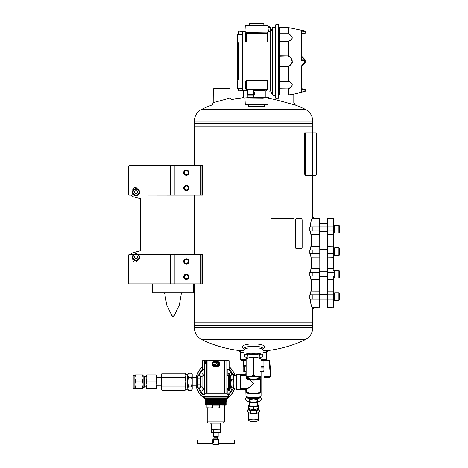 <?xml version="1.0" encoding="UTF-8"?>
<svg xmlns="http://www.w3.org/2000/svg" width="468" height="468" viewBox="0 0 468 468"><rect width="100%" height="100%" fill="white"/><g stroke="black" fill="none" stroke-linecap="round" stroke-linejoin="round"><path stroke-width="0.7" d="M312.723 121.165C312.507 115.754 310.003 111.788 305.218 109.255L201.843 109.255C197.063 111.788 194.559 115.754 194.343 121.165L312.723 121.165L312.723 123.54L194.343 123.54L194.343 165.526L194.337 126.793L312.723 126.793L194.343 126.793L194.343 165.268M194.343 195.121L194.343 254.317L194.337 195.121M194.337 322.119L194.337 283.912L194.343 322.119L312.723 322.119L194.337 322.119L194.343 325.371L253.533 325.371L194.343 325.371L194.343 327.746L312.723 327.746C312.507 333.157 310.003 337.124 305.218 339.657L201.843 339.657A119.738 119.738 0 0 0 240.511 350.672M174.219 165.526L170.668 165.526L170.668 195.121L200.854 195.121L200.854 165.526L174.219 165.526L174.219 195.121M200.854 165.526L202.585 165.526L202.585 195.121L200.854 195.121M183.69 172.633A2.662 2.662 0 0 0 187.686 174.938A2.662 2.662 0 0 0 187.686 170.323A2.662 2.662 0 0 0 183.69 172.633M183.69 188.019A2.662 2.662 0 0 0 187.686 190.33A2.662 2.662 0 0 0 187.686 185.714A2.662 2.662 0 0 0 183.69 188.019M174.219 254.317L170.668 254.317L170.668 283.912L200.854 283.912L200.854 254.317L174.219 254.317L174.219 283.912M200.854 254.317L202.585 254.317L202.585 283.912L200.854 283.912M183.69 261.425A2.662 2.662 0 0 0 187.686 263.73A2.662 2.662 0 0 0 187.686 259.114A2.662 2.662 0 0 0 183.69 261.425M183.69 276.81A2.662 2.662 0 0 0 187.686 279.121A2.662 2.662 0 0 0 187.686 274.505A2.662 2.662 0 0 0 183.69 276.81M246.133 360.266L241.102 360.266L240.511 359.676L246.133 359.676M266.555 350.801L266.555 359.676L260.933 359.676M263.004 352.457L266.555 352.457L268.328 350.468L263.004 350.468M244.062 350.468L238.738 350.468L240.511 352.457L244.062 352.457M293.834 102.627L295.378 105.078L274.657 99.403A119.738 119.738 0 0 0 268.135 98.42M243.588 96.636L242.289 98.058A119.738 119.738 0 0 0 231.765 99.52L229.876 98.075L213.192 102.644L213.285 89.055L229.858 89.055L229.858 98.081M242.289 98.058L244.951 98.058M259.237 348.9A9.471 2.451 180 0 0 262.402 347.8M244.665 347.8A9.471 2.451 180 0 0 247.829 348.9M263.004 348.97L264.432 347.508A11.244 2.907 180 0 0 253.533 343.881A11.244 2.907 180 0 0 242.635 347.508L244.062 348.97M262.712 349.263A9.471 2.451 180 0 0 263.004 348.66A9.471 2.451 180 0 0 253.533 346.209A9.471 2.451 180 0 0 244.062 348.66A9.471 2.451 180 0 0 244.354 349.263M259.845 356.487A6.523 1.691 180 0 0 259.804 355.592A6.523 1.691 180 0 0 253.533 354.37A6.523 1.691 180 0 0 247.262 355.592A6.523 1.691 180 0 0 247.221 356.487M259.845 357.675A8.88 2.299 180 0 0 262.086 356.675A8.88 2.299 180 0 0 253.533 353.761A8.88 2.299 180 0 0 244.98 356.675A8.88 2.299 180 0 0 247.221 357.675M262.086 356.675L262.659 356.148A9.471 2.451 180 0 0 263.004 355.487A9.471 2.451 180 0 0 253.533 353.036A9.471 2.451 180 0 0 244.062 355.487A9.471 2.451 180 0 0 244.407 356.148L244.98 356.675M201.105 283.912L201.105 254.317M312.729 132.853L315.982 132.853L315.982 175.471L312.729 175.471L312.729 132.853L304.592 132.853L304.592 174.283L305.627 174.283M201.105 195.121L201.105 165.526M312.174 309.096L312.174 307.318L313.934 307.318L312.174 309.096L312.723 309.096L312.723 325.371L253.533 325.371L312.723 325.371L312.723 327.746M316.479 134.527L316.28 138.136L316.479 134.527L316.614 138.2A4.469 4.469 0 0 0 316.924 137.171L316.924 135.644A4.469 4.469 0 0 0 316.614 134.614M229.858 89.055L229.267 88.464L213.876 88.464L213.285 89.055M316.426 173.798L316.614 170.13A4.469 4.469 0 0 1 316.924 171.153L316.924 171.218M309.804 226.822L309.804 230.964L312.203 230.964L312.203 226.822L309.804 226.822M309.804 272.399L309.804 275.95L312.203 275.95L312.203 272.399L309.804 272.399M309.804 294.893L309.804 299.034L312.203 299.034L312.203 294.893L309.804 294.893M313.934 218.538L314.496 218.538L312.723 216.76L312.174 216.76L312.174 218.538L313.934 218.538L312.174 216.76M309.804 249.906L309.804 253.457L312.203 253.457L312.203 249.906L309.804 249.906M305.627 132.853L305.627 175.471L312.729 175.471M310.518 275.95L311.015 279.741L319.825 279.618L319.673 218.538L312.846 218.538M319.825 279.618L319.825 307.172L312.261 307.318C311.378 306.832 310.799 304.071 310.518 299.034M333.438 268.731L333.438 218.685L327.67 218.538L327.518 230.964L327.518 226.822L319.825 226.822L319.673 218.538L314.496 218.538M312.203 226.822L319.825 226.822L319.825 230.964L312.203 230.964M319.825 268.731L319.825 230.964M312.138 307.195C311.255 306.733 310.67 304.013 310.401 299.034M310.401 226.822C310.676 221.838 311.255 219.118 312.138 218.661M310.518 226.822C310.793 221.762 311.378 219.001 312.261 218.538L311.975 218.731M310.401 249.906L310.898 246.215C311.782 242.371 311.782 238.516 310.898 234.655L310.401 230.964M310.401 272.399L310.898 268.708C311.782 264.865 311.782 261.009 310.898 257.148L310.401 253.457M310.401 294.893L310.898 291.201C311.782 287.352 311.782 283.503 310.898 279.642L310.401 275.95M319.673 307.318L319.673 268.609L311.015 268.609L310.518 272.399M310.898 279.642L311.015 279.741C311.893 283.532 311.893 287.317 311.015 291.102L310.518 294.893M310.518 253.457L311.015 257.248C311.893 261.039 311.893 264.824 311.015 268.609L310.898 268.708M310.518 230.964L311.015 234.755C311.893 238.545 311.893 242.336 311.015 246.121L310.518 249.906M315.888 218.884L317.842 218.884L315.888 218.884M333.438 275.95L333.438 307.172L327.67 307.318L327.67 299.034L333.286 299.034L333.286 294.893L327.67 294.893L327.67 307.318M327.518 230.964L327.518 299.034L312.203 299.034M327.67 218.538L327.518 226.822L333.286 226.822L333.286 234.755L327.518 234.632M327.518 249.906L327.518 294.893M333.438 253.457L333.286 249.906L327.67 249.906L327.67 230.964L333.438 230.964M333.737 247.923L333.438 247.186M333.438 246.712L333.737 246.712L333.438 245.407M333.737 245.407L333.737 243.635L333.438 243.635M333.737 243.635L333.737 241.857L333.438 241.857M333.737 241.857L333.737 240.084L333.438 240.084M333.438 239.61L333.737 239.61L333.438 238.306M333.438 237.832L333.737 237.832L333.438 236.527M333.737 236.527L333.438 235.89M333.737 289.821L333.438 289.329M333.737 277.933L333.438 278.671M333.438 279.144L333.737 279.144L333.438 280.449M333.438 280.923L333.737 280.923L333.438 282.222M333.737 282.222L333.737 284L333.438 284M333.737 284L333.737 285.778L333.438 285.778M333.438 286.246L333.737 286.246L333.438 287.551M333.438 288.025L333.737 289.329M333.438 294.893L333.286 279.741L327.518 279.618M327.518 268.731L333.286 268.609L333.286 257.248L327.518 257.125M333.438 246.238L333.438 234.632M333.286 218.538L333.438 226.822M333.438 299.034L333.286 307.318M327.518 246.238L333.286 246.121L333.438 249.906M327.518 253.457L333.286 253.457L333.438 257.125M327.518 275.95L333.286 275.95L333.438 279.618M333.438 291.909L333.737 291.909L333.438 292.523M333.737 291.909L333.737 290.119L333.438 290.119M333.737 291.874L333.438 291.874M333.737 291.049L333.438 291.049M333.737 290.154L333.438 290.154M333.438 235.696L333.737 235.696L333.438 235.088M333.737 235.369L333.438 235.369M333.737 234.807L333.438 233.333M333.737 236.059L333.438 236.059M333.737 280.923L333.737 280.449M333.737 279.144L333.737 278.671M333.737 282.695L333.438 282.695M333.737 284.474L333.438 284.474M333.737 288.025L333.737 287.551M333.737 286.246L333.737 285.778M333.438 263.168L333.737 263.168L333.438 262.694M333.438 264.941L333.737 264.941L333.438 264.467M333.438 266.719L333.737 266.719L333.438 266.245M333.438 269.796L333.737 269.796L333.438 270.27M333.438 268.018L333.737 268.018L333.438 268.492M333.438 260.916L333.737 260.916L333.438 261.39M333.438 259.137L333.737 259.137L333.438 259.611M333.438 256.06L333.737 256.06L333.438 255.586M333.438 257.839L333.737 257.839L333.438 257.365M333.737 244.934L333.438 244.934M333.737 243.161L333.438 243.161M333.737 241.383L333.438 241.383M333.737 237.832L333.737 238.306M333.737 239.61L333.737 240.084M333.737 246.712L333.737 247.186M334.62 225.43L333.438 225.465M333.438 225.43L334.456 225.43M334.62 233.041L334.62 225.342L338.885 225.342L338.885 233.041L334.62 233.041M338.885 233.041L339.358 232.567L339.358 225.816L338.885 225.342M334.62 247.923L333.438 247.952M333.614 247.923L334.456 247.923M327.518 249.315L319.825 249.315M334.62 255.528L334.62 247.835L338.885 247.835L338.885 255.528L334.62 255.528M338.885 255.528L339.358 255.054L339.358 248.309L338.885 247.835M327.518 271.809L319.825 271.809M334.62 278.021L334.62 270.329L338.885 270.329L338.885 278.021L334.62 278.021M338.885 278.021L339.358 277.547L339.358 270.802L338.885 270.329M327.518 294.296L319.825 294.296M334.62 300.514L334.62 292.822L338.885 292.822L338.885 300.514L334.62 300.514M338.885 300.514L339.358 300.041L339.358 293.29L338.885 292.822M316.426 138.288L316.614 138.2A4.469 4.469 0 0 0 316.924 137.171L316.777 135.814M316.28 174.88L315.982 174.88L316.28 174.88L316.28 133.444L315.982 133.444M316.28 173.101L315.982 173.101L315.982 135.223L316.28 135.223M263.94 377.735L269.872 377.243L270.954 376.085L269.872 377.243L263.94 377.735L263.894 360.682L260.933 360.682M263.894 368.164L263.94 369.398M260.933 360.062L268.486 360.062L263.894 360.161L263.894 360.682M260.933 359.289L260.933 358.821L257.23 357.634A7.4 1.913 180 0 1 260.085 358.4L260.933 358.821L260.933 376.412L257.23 376.5L253.533 375.307L249.836 376.5L246.133 376.412L246.133 378.156A7.4 1.913 -0 0 1 249.836 376.5A7.4 1.913 -0 0 1 257.23 376.5A7.4 1.913 -0 0 1 260.933 378.156L260.933 378.624L260.933 378.156A7.4 1.913 -0 0 1 260.085 379.045A7.4 1.913 -0 0 1 257.23 379.817A7.4 1.913 -0 0 1 249.836 379.817A7.4 1.913 -0 0 1 246.981 379.045A7.4 1.913 -0 0 1 246.133 378.156M253.533 357.716L249.836 357.634A7.4 1.913 180 0 1 257.23 357.634L253.533 357.716L253.533 375.307M260.933 376.412L260.933 378.156M246.133 359.289L246.133 358.821L246.981 358.4A7.4 1.913 180 0 1 249.836 357.634L246.133 358.821L246.133 376.412M259.828 378.156A6.295 1.626 -0 0 1 252.679 379.77A6.295 1.626 -0 0 1 247.473 377.723A6.295 1.626 -0 0 1 253.533 376.529A6.295 1.626 -0 0 1 259.594 377.723A6.295 1.626 -0 0 1 259.828 378.156M247.221 355.633L247.221 358.295M259.214 377.454A5.704 1.474 -0 0 1 259.231 377.588A5.704 1.474 -0 0 1 253.533 379.062A5.704 1.474 -0 0 1 247.829 377.588A5.704 1.474 -0 0 1 247.853 377.454M268.486 360.062C269.498 360.471 269.896 360.834 269.685 361.161L268.509 360.629L268.509 360.161L269.703 361.278L270.949 375.307L269.872 376.559L270.358 375.248L270.949 375.307L270.954 376.091M270.036 31.684L270.358 27.998L270.949 28.086L269.872 26.805L267.871 26.629L269.872 26.805L270.949 28.086L270.633 31.678M245.987 371.61L245.747 375.143L240.511 375.049L240.809 375.313L240.809 389.037L246.724 389.013C247.695 388.926 249.965 387.118 253.533 383.59C249.994 386.814 247.66 388.528 246.531 388.744L246.145 392.476L246.338 389.616L245.747 389.048L245.987 395.793A7.546 1.954 0 0 0 253.533 397.747A7.546 1.954 0 0 0 261.08 395.793C260.571 395.706 262.94 397.49 253.533 397.97C244.126 397.49 246.496 395.706 245.987 395.793M246.145 371.896L246.133 374.558M260.933 372.352L260.922 371.896M260.922 392.476L261.021 391.745L260.629 392.178L260.922 392.476A7.546 1.954 180 0 1 253.533 394.033A7.546 1.954 180 0 1 246.145 392.476M249.731 379.8L253.533 383.59L250.058 379.846M246.045 374.031L245.747 374.792L241.102 374.792M240.646 374.289A0.298 0.298 180 0 0 240.511 374.254L245.747 374.312L236.662 374.242L236.662 389.335L236.662 374.242M240.511 389.323L241.102 389.265L241.102 388.732L246.531 388.744L246.437 392.178L246.724 391.874A6.956 1.802 180 0 0 253.533 393.307A6.956 1.802 180 0 0 260.343 391.874L260.343 378.922M245.987 389.388L241.102 389.265L245.747 389.265L246.338 389.616M233.438 379.846L233.941 383.473L233.438 387.1L233.824 388.522L233.824 375.049L233.438 374.529L233.438 379.846L231.321 379.846L230.736 383.473L230.87 375.049M233.824 388.522L233.438 389.043L231.321 389.043L230.736 388.071L230.736 383.473L231.321 387.1L230.87 388.522L230.736 388.071M230.736 375.506L231.321 374.529L230.736 377.19L231.321 379.846M233.438 387.1L231.321 387.1M233.438 374.529L231.321 374.529M227.038 369.357L229.127 369.357L229.127 360.729L227.027 360.688L227.05 393.278L226.927 360.688L202.492 360.729L202.492 369.357L204.58 369.357M204.58 374.119L204.417 369.357M204.417 394.723L204.574 389.464M227.354 396.735L227.354 397.917L204.27 397.917L204.27 396.735L227.354 396.735L204.417 396.554M204.498 396.437L227.126 396.437M204.498 392.184L204.498 394.723M227.038 374.119L228.536 374.037M227.202 394.723L227.202 389.54L228.536 389.54M227.038 374.148L228.536 374.148L228.536 373.207L229.572 373.207L229.572 390.4L228.536 390.4L228.536 389.692L229.572 389.692M227.038 375.219L228.536 375.219L228.536 389.692M213.291 362.355A0.298 0.298 0 0 0 213.583 362.612L218.035 362.612A0.298 0.298 0 0 0 218.328 362.355M227.126 392.184L227.126 394.723M227.202 374.037L227.202 369.357M228.583 360.734L228.981 360.729M226.98 360.758C229.835 360.717 229.835 360.717 226.98 360.758M204.645 360.758C201.784 360.717 201.784 360.717 204.645 360.758M213.279 364.595L213.455 363.882L216.058 363.882L216.485 363.402L218.234 364.162L216.485 365.256L216.058 364.771L213.279 364.595M228.536 373.207L229.572 373.207M204.417 374.037L203.083 374.037M204.58 374.148L203.083 374.148L203.083 373.265L202.047 373.265L202.047 390.458L203.083 390.458L202.047 390.37M204.58 375.219L203.083 375.219L203.083 388.358L204.574 388.358M204.574 389.423L203.083 389.423L203.083 390.37M204.417 389.54L203.083 389.54M203.083 373.265L202.047 373.265M203.773 394.723L203.083 394.752L203.141 396.384L228.478 396.384L228.536 394.752L227.038 394.723L227.038 393.301L204.58 393.301L204.58 394.723L203.773 394.723A17.667 17.667 0 0 1 199.192 387.779M224.546 396.554L203.282 396.525L224.546 396.554M213.736 362.454L218.252 362.349A0.515 0.515 0 0 1 218.772 362.864L218.772 365.175A0.515 0.515 0 0 1 218.252 365.689L213.367 365.689A0.515 0.515 0 0 1 212.852 365.175L212.852 362.864A0.515 0.515 0 0 1 213.367 362.349L213.736 362.612M226.927 393.237L204.569 393.278L204.615 360.688M213.367 366.204A1.03 1.03 0 0 1 212.337 365.175L212.337 362.864A1.03 1.03 0 0 1 213.367 361.84L218.252 361.84A1.03 1.03 0 0 1 219.281 362.864L219.281 365.175A1.03 1.03 0 0 1 218.252 366.204L213.367 366.204L213.367 365.689M206.552 363.993L204.849 364.051L205.721 361.676L206.552 363.993L205.177 363.648L204.849 364.051M227.068 392.172L227.074 394.723M204.545 394.723L204.551 392.172M205.177 363.648L205.721 361.676M205.698 362.168L206.218 363.648M218.813 440.107L218.772 439.195L212.852 439.195L212.858 439.891M218.772 444.202L212.852 444.202A11.244 11.244 0 0 0 215.812 444.6L218.772 444.202L218.761 443.676M213.443 441.254L212.805 441.184L213.443 441.254M213.396 441.072L212.805 440.996L213.396 441.072M213.151 440.347L212.805 440.435L213.151 440.347M213.221 440.487L212.805 440.575L213.221 440.487M213.297 440.645L212.805 440.727L213.297 440.645M213.373 440.815L212.805 440.897L213.373 440.815M212.805 441.166L213.49 441.184M212.805 441.382L213.537 441.382M213.49 441.54L212.805 441.581L213.478 441.441M213.56 441.581L212.805 441.581M213.502 441.733L212.805 441.733L213.502 441.634M213.572 441.78L212.805 441.78M213.502 441.932L212.805 441.932L213.502 441.827M213.56 441.985L212.805 441.985M213.478 442.125L212.805 442.125L213.49 442.02M213.537 442.184L212.805 442.184M213.443 442.313L212.805 442.313L213.466 442.213M213.49 442.383L212.805 442.383M213.437 442.57L212.805 442.582L213.426 442.4M213.338 442.67L212.805 442.67L213.373 442.582M213.273 442.833L212.805 442.921L213.273 442.833M213.209 442.991L212.805 443.079L213.209 442.991M213.139 443.132L212.805 443.219L213.139 443.132M212.858 443.676L212.852 444.202M218.281 440.897L218.813 440.897L218.252 440.815L218.047 441.78L218.813 441.985L218.123 441.932L218.129 442.383L218.813 442.4L218.129 442.383M218.661 443.459L234.129 443.641L234.129 439.926L218.813 439.926M218.48 443.132L218.813 443.219L218.48 443.132M218.41 442.991L218.813 443.079L218.41 442.991M218.345 442.833L218.813 442.833L218.31 442.751M218.281 442.67L218.813 442.494L218.252 442.582M218.345 440.727L218.813 440.645L218.345 440.727M218.398 440.487L218.813 440.575L218.398 440.487M218.468 440.347L218.813 440.435L218.468 440.347M218.813 441.166L218.176 441.254M218.223 441.072L218.813 441.072L218.252 440.985M218.141 441.441L218.813 441.441L218.158 441.353M218.123 441.634L218.813 441.634L218.129 441.54M218.117 441.827L218.813 441.827L218.117 441.733M218.813 441.985L218.129 442.02M218.158 442.213L218.813 442.125L218.141 442.125M218.813 442.383L218.176 442.313M215.66 429.852L212.589 429.852M219.03 429.852L215.959 429.852M212.443 432.719L220.2 432.567L220.2 430.004L219.176 429.852M212.443 429.852L211.419 430.004L212.443 429.852M206.932 407.751L206.932 408.125L211.981 407.751L215.812 408.125L206.932 407.751L206.932 405.171L207.084 407.751M215.812 408.125L219.27 407.751L222.089 408.125L215.812 408.125M222.089 408.125L224.535 407.751L222.089 408.125L224.687 408.125L224.535 405.171L224.687 407.751M211.981 405.171L211.981 407.751M219.27 407.751L219.27 405.171L212.349 405.171L212.349 407.751M219.638 405.171L219.638 407.751M220.1 429.852L211.372 429.7L220.1 429.852M223.207 423.043L208.412 423.043L207.23 421.861L224.394 421.861L223.207 423.043M225.576 405.171L205.897 405.019L225.576 405.171M225.722 405.019L225.722 404.487L205.897 404.487L205.897 405.019M225.722 404.487L226.418 404.083L205.2 404.083L205.897 404.487M225.927 403.685L205.692 403.48L225.927 403.48L226.418 403.966L205.2 404.083M225.927 403.48L205.692 403.48M225.927 402.796L205.692 402.591L225.927 402.591L226.418 403.083L205.2 403.194M225.927 402.591L205.692 402.591M225.927 401.907L205.692 401.702L225.927 401.702L226.418 402.193L205.2 402.31M225.927 401.702L205.692 401.702M225.927 401.023L205.692 400.819L225.927 400.819L226.418 401.304L205.2 401.421M225.927 400.819L205.692 400.819M225.927 400.134L205.692 399.929L225.927 399.929L226.418 400.415L205.2 400.532M225.927 399.929L205.692 399.929M225.927 399.245L205.692 399.04L225.927 399.04L226.418 399.532L205.2 399.643M225.927 399.04L205.692 399.04M225.722 398.239L205.897 398.215L225.722 398.215L226.418 398.642L205.2 398.754M227.354 397.917L204.27 397.917M213.613 432.567L213.613 430.004M211.419 432.567L211.419 430.004L212.004 429.852M218.006 432.567L218.006 430.004M220.2 432.567L219.176 432.719L220.2 432.567M214.046 438.902L217.579 438.902L217.579 437.299L214.046 437.299L213.747 439.195M217.579 437.299L218.176 436.702L213.443 436.702L214.046 437.299M215.66 432.719L212.589 432.719M219.03 432.719L215.959 432.719M197.016 443.167L197.016 440.4L197.49 439.926L197.49 443.641L197.016 443.167M213.396 442.494L212.805 442.582M213.373 440.985L212.805 440.996M234.129 443.641L234.603 443.167L234.603 440.4L234.129 439.926M212.805 443.553L197.49 443.641M218.813 440.996L218.182 440.996M218.813 441.382L218.082 441.382M218.813 441.581L218.059 441.581M218.813 441.78L218.047 441.78M218.813 442.184L218.082 442.184M218.813 442.57L218.182 442.57M229.127 369.065A18.416 18.416 0 0 1 232.736 374.529M232.736 389.043A18.416 18.416 0 0 1 228.524 395.115M203.094 395.115A18.416 18.416 0 0 1 198.397 387.779M198.397 375.798A18.416 18.416 0 0 1 202.492 369.065M226.418 398.736A19.995 19.995 0 0 0 234.784 388.101M234.784 375.476A19.995 19.995 0 0 0 229.127 366.871M202.492 366.871A19.995 19.995 0 0 0 196.232 377.735M196.232 385.843A19.995 19.995 0 0 0 205.2 398.736M225.904 399.222A20.147 20.147 0 0 0 234.942 388.101M234.942 375.476A20.147 20.147 0 0 0 229.127 366.672M202.492 366.672A20.147 20.147 0 0 0 196.074 377.735M196.074 385.843A20.147 20.147 0 0 0 205.721 399.222M246.87 396.876L245.723 398.221L245.723 399.643L246.8 400.93L249.625 401.398C252.229 402.714 254.832 402.714 257.441 401.398L260.266 400.93L261.343 399.643L261.343 398.221L260.196 396.876M249.625 401.398L249.625 399.97C248.315 398.063 247.01 397.484 245.723 398.221M257.441 401.398L257.441 399.97L253.533 398.958L249.625 399.97M257.441 399.97C258.728 398.075 260.032 397.49 261.343 398.221M260.266 400.93L259.775 401.38A6.482 1.679 180 0 1 253.533 402.609A6.482 1.679 180 0 1 247.285 401.38L246.8 400.93M260.015 396.969A6.482 1.679 180 0 1 253.533 398.613A6.482 1.679 180 0 1 247.051 396.969M259.834 397.045A6.312 1.632 180 0 1 253.533 398.572A6.312 1.632 180 0 1 247.233 397.045M258.447 412.214L258.447 418.491A4.914 1.275 0 0 1 253.533 419.761A4.914 1.275 0 0 1 248.619 418.491L248.619 412.548M248.502 404.984L248.502 405.306A5.031 1.305 180 0 1 249.075 404.697L248.502 404.984L248.502 408.365L251.018 409.178L256.049 409.178L258.564 408.365L258.564 405.306A5.031 1.305 180 0 1 256.049 406.429L258.564 406.487M248.502 408.049L249.075 408.652A5.031 1.305 0 0 0 251.018 409.178A5.031 1.305 0 0 0 256.049 409.178A5.031 1.305 0 0 0 257.991 408.652L258.564 408.049M258.564 404.984L257.991 404.697A5.031 1.305 180 0 1 258.564 405.306M253.533 407.242L256.049 406.429A5.031 1.305 180 0 1 251.018 406.429L253.533 407.242L253.533 409.12M248.502 406.487L251.018 406.429A5.031 1.305 180 0 1 248.502 405.306M256.435 413.086L257.891 412.864L259.342 411.781L259.342 409.904L257.891 410.12L256.435 411.208L256.435 413.086L253.533 413.519A5.031 1.305 180 0 1 249.175 412.864A5.031 1.305 180 0 1 249.075 412.817L247.724 411.781L247.724 409.904L249.175 408.821A5.031 1.305 0 0 0 249.075 408.868A5.031 1.305 0 0 0 249.175 410.12L247.724 409.904M256.435 411.208L253.533 410.775A5.031 1.305 0 0 0 257.891 410.12A5.031 1.305 0 0 0 257.991 408.868A5.031 1.305 0 0 0 257.891 408.821L259.342 409.904M257.891 412.864L257.991 412.817A5.031 1.305 180 0 1 257.891 412.864A5.031 1.305 180 0 1 253.533 413.519L250.626 413.086L250.626 411.208L249.175 410.12A5.031 1.305 180 0 0 253.533 410.775L250.626 411.208M249.175 412.864L250.626 413.086M249.549 408.845L249.549 409.471A3.984 1.03 0 0 0 253.533 410.5A3.984 1.03 0 0 0 257.517 409.471L257.517 408.845M257.593 404.533A5.031 1.305 180 0 1 257.991 404.697M249.075 404.697A5.031 1.305 180 0 1 249.473 404.533M249.473 402.24L249.473 405.306A4.06 1.053 0 0 0 253.533 406.353A4.06 1.053 0 0 0 257.593 405.306L257.593 402.24M138.013 254.317L170.668 254.317M132.789 258.693L132.789 259.646A2.369 2.369 0 0 0 137.329 260.588M170.077 254.317L170.077 283.912L129.232 283.912L128.642 283.321L128.642 254.914L129.232 254.317L132.789 254.317L132.789 255.856M170.077 283.912L170.668 283.912M132.789 193.588L132.789 194.53L132.192 195.121L129.232 195.121L128.642 194.53L128.642 166.122L129.232 165.526L170.668 165.526M137.329 188.856A2.369 2.369 0 0 0 132.789 189.797L132.789 190.745M170.077 165.526L170.077 195.121L138.072 195.08M170.077 195.121L170.668 195.121M131.643 195.121A1.182 1.182 0 0 0 132.479 196.566L140.482 198.713L140.482 250.731L132.479 252.878A1.182 1.182 0 0 0 131.643 254.317M132.789 190.096L133.158 190.096M133.158 194.238L132.789 194.238M132.789 255.206L133.158 255.206M133.158 259.348L132.789 259.348M152.515 283.912L152.515 292.787L193.559 292.787L193.559 283.912M137.522 257.277A1.48 1.48 0 0 0 135.305 255.996A1.48 1.48 0 0 0 135.305 258.558A1.48 1.48 0 0 0 137.522 257.277M132.491 257.277A3.551 3.551 0 0 1 137.82 254.2A3.551 3.551 0 0 1 137.82 260.348A3.551 3.551 0 0 1 132.491 257.277M134.585 257.277A1.457 1.457 0 0 1 136.767 256.014A1.457 1.457 0 0 1 136.767 258.535A1.457 1.457 0 0 1 134.585 257.277M133.479 255.797A2.96 2.96 0 0 1 138.604 255.797A2.96 2.96 0 0 1 136.042 260.237A2.96 2.96 0 0 1 133.479 255.797L132.625 257.277L134.334 260.237L137.75 260.237L139.458 257.277L137.75 254.317L134.334 254.317L133.479 255.797M136.042 190.687A1.48 1.48 0 0 0 134.761 192.91A1.48 1.48 0 0 0 137.323 192.91A1.48 1.48 0 0 0 136.042 190.687M136.042 188.616A3.551 3.551 0 0 1 139.119 193.945A3.551 3.551 0 0 1 132.965 193.945A3.551 3.551 0 0 1 136.042 188.616M136.042 190.71A1.457 1.457 0 0 1 137.299 192.892A1.457 1.457 0 0 1 134.784 192.892A1.457 1.457 0 0 1 136.042 190.71M137.522 189.604A2.96 2.96 0 0 1 137.522 194.729A2.96 2.96 0 0 1 133.082 192.167A2.96 2.96 0 0 1 137.522 189.604L136.042 188.75L133.082 190.458L133.082 193.875L136.042 195.583L139.002 193.875L139.002 190.458L137.522 189.604M186.352 274.897A1.919 1.919 0 0 1 188.013 277.77A1.919 1.919 0 0 1 184.69 277.77A1.919 1.919 0 0 1 186.352 274.897M186.352 170.715A1.919 1.919 0 0 1 188.013 173.587A1.919 1.919 0 0 1 184.69 173.587A1.919 1.919 0 0 1 186.352 170.715M187.539 170.58A2.369 2.369 0 0 0 183.982 172.633A2.369 2.369 0 0 0 187.539 174.681A2.369 2.369 0 0 0 187.539 170.58M186.352 186.106A1.919 1.919 0 0 1 188.013 188.978A1.919 1.919 0 0 1 184.69 188.978A1.919 1.919 0 0 1 186.352 186.106M187.539 274.763A2.369 2.369 0 0 0 183.982 276.81A2.369 2.369 0 0 0 187.539 278.864A2.369 2.369 0 0 0 187.539 274.763M187.539 185.971A2.369 2.369 0 0 0 183.982 188.019A2.369 2.369 0 0 0 187.539 190.072A2.369 2.369 0 0 0 187.539 185.971M187.539 259.371A2.369 2.369 0 0 0 183.982 261.425A2.369 2.369 0 0 0 187.539 263.472A2.369 2.369 0 0 0 187.539 259.371M186.352 259.506A1.919 1.919 0 0 1 188.013 262.378A1.919 1.919 0 0 1 184.69 262.378A1.919 1.919 0 0 1 186.352 259.506M197.373 375.798L197.373 387.779L196.747 386.691L196.747 376.886L197.373 375.798L200.421 375.798L200.883 377.296L200.421 378.793L200.883 381.789L200.421 384.784L200.883 386.281L200.421 387.779L200.883 386.281L200.883 376.763L202.047 376.781M197.373 378.793L200.421 378.793M197.373 384.784L200.421 384.784M197.373 387.779L200.421 387.779L200.883 386.281L200.883 386.814L202.047 386.79M200.883 377.296L200.421 375.798M296.115 248.724L295.273 247.537L296.115 248.724L301.433 248.724L302.123 247.537L302.123 219.72L301.433 218.538L296.115 218.538L295.285 219.72L296.115 218.538M295.285 247.537L295.285 219.72L295.285 247.537M156.33 380.987L156.915 377.951L156.891 388.335L156.33 388.662L146.665 388.662L146.08 388.264L146.665 387.861L156.33 387.861L156.915 384.427L156.33 380.987L146.665 380.987L146.08 384.427L146.665 387.861M156.915 388.264L156.33 387.861M156.891 375.242L156.915 377.951L156.33 374.915L146.665 374.915L146.08 377.951L146.665 380.987M156.915 375.313L156.33 374.915M146.08 375.313L146.665 374.915M144.401 376.81L146.08 376.781L146.08 388.264M146.104 375.242L146.08 377.951M143.132 375.313L142.553 374.915L143.132 377.951L142.553 380.987L143.132 384.427L142.553 387.861L135.445 387.861L134.866 384.427L134.866 388.264L135.445 387.861M142.553 380.987L135.445 380.987L134.866 384.427L134.866 377.951L135.445 380.987M134.889 388.335L135.445 388.662L142.553 388.662L143.132 388.264L142.553 387.861M134.866 375.313L135.445 374.915L134.866 377.951L134.883 375.242M142.553 374.915L135.445 374.915M146.08 386.796L144.401 386.796L144.401 376.781L144.056 376.178L143.132 376.178L143.132 387.399L144.056 387.399L144.056 376.214M143.114 375.242L143.132 377.951M143.132 384.427L143.132 388.264M133.21 375.277L133.21 388.3L133.058 375.43L134.866 375.277M185.17 386.059L162.103 386.059L161.442 388.194L161.442 389.189L162.103 390.33L161.442 388.194L162.103 390.33L185.17 390.33L185.831 388.194L185.17 386.059L185.831 381.789L185.17 377.518L185.831 375.383L185.17 373.248L185.831 375.383L185.831 374.388L185.17 373.248L162.103 373.248L161.442 375.383L162.103 377.518L185.17 377.518M187.709 388.194L187.709 381.789L188.37 386.059L187.709 389.189L188.37 390.33L187.709 388.194L188.37 390.33L191.558 390.33L192.219 388.194L191.558 390.33L192.219 389.189L192.219 381.789L191.558 377.518L188.37 377.518L187.709 374.388L185.831 374.388M187.709 374.388L188.37 373.248L191.558 373.248L192.219 375.383L191.558 377.518M188.37 373.248L187.709 375.383L187.709 381.789L188.37 377.518M162.103 386.059L161.442 381.789L162.103 377.518M188.37 386.059L191.558 386.059L192.219 381.789L192.219 374.388L191.558 373.248M191.558 386.059L192.219 388.194M161.442 388.194L161.442 374.388L162.103 373.248M187.709 389.189L185.831 389.189L185.831 375.383M271.019 218.538L293.892 218.538L293.892 225.933L271.019 225.933L270.978 218.538L271.019 225.933M246.133 365.596L244.027 365.596L244.518 366.391L244.518 370.808L244.027 371.61L246.133 371.61M244.027 371.61L243.144 370.808L243.144 366.391L244.027 365.596M260.933 371.61L263.425 371.61L263.917 370.808L260.682 371.61M263.917 369.398L263.917 370.808M244.518 366.391L246.133 365.953M246.133 371.253L244.518 370.808M267.795 81.303L268.094 81.104L267.503 80.432L267.503 89.692L246.25 89.692L245.957 81.303L246.25 80.625L267.503 80.625L267.503 89.692A0.298 0.298 0 0 0 267.795 89.394L246.25 89.394L246.25 80.432L245.659 81.104L245.957 81.303M301.597 56.716L304.709 59.799M301.597 33.836L304.861 33.497A0.298 0.298 180 0 0 305.148 33.199L304.861 33.497A0.298 0.298 0 0 0 305.148 33.199L305.148 31.52L304.686 30.9L289.809 27.834M301.597 88.721L305.148 89.365A0.298 0.298 -0 0 0 304.849 89.078A0.298 0.298 0 0 1 305.148 89.365A0.298 0.298 0 0 0 304.849 89.078L301.521 88.704M242.406 34.351A0.298 0.298 0 0 0 242.108 34.053A0.298 0.298 0 0 1 242.406 34.351L242.108 33.965L242.108 31.771L242.406 31.982A0.298 0.298 0 0 0 242.108 31.684L242.699 31.982A0.298 0.292 180 0 1 242.447 31.836L242.406 34.351L242.108 34.053L242.406 34.351L242.406 31.982L242.406 90.581L242.406 88.212L242.225 90.85L238.557 90.792L238.259 88.511M237.966 42.635L237.165 42.845L237.966 42.635A0.591 0.591 0 0 1 238.557 43.226L238.557 79.332A0.591 0.591 0 0 1 237.966 79.929L237.966 42.933A0.298 0.298 0 0 1 238.259 43.226L238.259 79.332A0.298 0.298 0 0 1 237.966 79.63L237.077 79.929L237.077 88.511L237.375 88.212L237.165 79.718M237.966 34.053L238.259 31.982L238.259 34.053L237.375 34.053L242.108 34.053L238.557 33.965L238.557 31.684A0.298 0.298 0 0 0 238.259 31.982L242.108 31.684A0.298 0.298 0 0 1 242.406 31.982M248.66 104.844L248.66 106.622L264.443 106.622L264.443 104.844M242.699 31.982L242.699 90.581L238.557 90.874L238.557 88.511M247.73 90.605L243.29 90.675A0.298 0.292 180 0 1 243.588 90.973L243.588 97.683A0.298 0.298 0 0 0 243.886 97.976L248.081 97.976L243.886 97.976L247.9 97.683M253.65 90.605L264.753 90.605M266.672 90.64L266.005 90.611M267.503 89.704L267.795 89.394A0.298 0.298 0 0 1 267.503 89.692L253.867 89.704M245.659 89.119L246.25 89.704L245.659 89.119L245.659 81.104M245.957 41.26L245.957 33.164L267.795 33.164L267.795 41.26L267.503 41.939L246.25 41.939L245.957 41.26L245.659 41.459L246.25 42.132L246.25 32.871L267.503 32.871L268.094 33.444L266.941 32.59L268.129 31.555L267.813 25.453L245.29 25.453L244.969 31.555L246.654 32.59L246.402 32.871M267.503 32.859L267.503 32.871A0.298 0.298 0 0 1 267.795 33.164A0.298 0.298 0 0 0 267.503 32.871L267.503 42.132L268.094 41.459L267.795 41.26M245.957 33.269L245.659 33.544L244.822 31.707M246.654 32.59L267.205 32.871L268.427 31.83L267.813 25.453A0.298 0.298 0 0 0 267.515 25.178L245.29 25.453M253.65 90.897L265.221 90.897C270.071 91.196 270.071 91.196 265.221 90.897L265.221 97.976L268.685 97.976L253.305 97.976L263.262 98.257L264.057 97.666M237.077 87.323L237.165 42.845M237.077 34.351L242.108 34.351L242.108 88.511L237.077 88.511M275.553 95.612L275.553 26.951L275.254 27.249L275.254 95.314L275.553 95.612M278.39 24.289L276.143 24.289L275.553 24.88L275.553 97.683L276.143 98.274L278.39 98.274L278.39 24.289L278.986 24.88L278.986 97.683L278.39 98.274M301.363 92.354L301.363 66.45L301.597 92.067A0.298 0.298 180 0 1 301.363 92.354L301.954 92.249L301.597 92.067M301.597 33.825L305.06 33.199L305.06 31.52L301.597 31.116L301.597 59.518L301.135 60.378L301.135 30.484L304.686 30.929M305.06 62.847L301.679 66.228A0.298 0.298 0 0 0 301.597 66.433L301.825 65.45L304.686 62.542L304.686 60.378L301.135 60.378L301.889 59.799L304.849 59.799A0.298 0.298 0 0 1 305.148 60.097L305.148 62.636A0.298 0.298 0 0 1 305.06 62.847L304.686 62.542M305.031 31.163L305.148 31.52M305.148 62.466L305.148 59.922A0.298 0.298 0 0 0 305.06 59.717L301.597 56.125M288.393 94.881A0.591 0.328 -96.8 0 0 288.458 94.887L292.459 94.413L304.914 91.582A0.298 0.298 -0 0 0 305.148 91.295L305.148 89.37A0.298 0.298 0 0 0 304.861 89.066M305.148 60.097L304.686 60.378M288.387 94.893L279.577 94.893L288.387 94.881A0.591 0.591 0 0 0 288.458 94.887A0.591 0.328 -96.8 0 0 288.516 94.869C293.436 94.296 293.436 94.296 288.516 94.869A0.591 0.585 180 0 1 288.387 94.881L288.387 88.861A0.591 0.48 0 0 0 288.516 88.85L288.387 88.721C293.284 85.872 293.284 83.421 288.387 81.356L288.516 81.21C293.436 83.357 293.436 85.901 288.516 88.85L289.897 87.996M288.516 66.684L288.516 81.21A0.591 0.345 180 0 1 288.387 81.221L288.387 66.491C293.284 63.028 293.284 59.553 288.387 56.072L288.516 55.879C293.436 59.483 293.436 63.086 288.516 66.684L289.897 65.637M291.125 64.42L292.33 62.244L291.125 58.143M301.363 66.45L301.825 65.45L301.597 66.403M288.516 27.694L288.516 33.714C293.436 36.662 293.436 39.207 288.516 41.354L288.387 41.207C293.284 39.154 293.284 36.703 288.387 33.836L288.516 33.714A0.591 0.48 180 0 0 288.387 33.702L288.387 27.676A0.591 0.585 0 0 1 288.516 27.694C293.436 28.261 293.436 28.261 288.516 27.694A0.591 0.328 -83.2 0 0 288.393 27.676M292.459 94.413L291.137 94.565M278.986 89.341A0.591 0.48 180 0 1 279.577 88.861L279.577 94.881A0.591 0.585 -0 0 0 278.986 95.466L278.986 89.06A0.591 0.339 0 0 1 279.577 88.721L288.387 88.861L279.577 88.861L279.577 66.684L288.387 66.491L278.986 66.386L278.986 66.778L279.577 66.684L279.577 41.342L288.387 41.342A0.591 0.345 -0 0 1 288.516 41.354L288.387 55.879L288.387 41.207L279.577 41.207A0.591 0.486 0 0 1 278.986 40.722L278.986 40.997A0.591 0.345 180 0 0 279.577 41.342L279.577 27.676L288.387 27.67L279.577 27.676L278.986 27.097A0.591 0.585 180 0 0 279.577 27.676L278.986 27.08L278.986 40.722M278.986 81.841A0.591 0.486 180 0 1 279.577 81.356L288.387 81.356L279.577 81.221A0.591 0.345 0 0 0 278.986 81.567L278.986 66.778M278.986 33.497L278.986 33.222A0.591 0.48 0 0 0 279.577 33.702L288.387 33.702L279.577 33.836A0.591 0.339 180 0 1 278.986 33.497A0.591 0.339 180 0 0 279.577 33.836M278.986 27.542L278.986 27.097L279.577 27.67M268.421 31.684L270.557 31.684L270.557 90.874L272.44 94.951L272.984 95.314L272.984 27.249L275.254 27.249M238.317 88.511L242.108 88.511A0.298 0.298 0 0 0 242.406 88.212L242.406 90.581L242.406 88.212L237.375 88.212M267.813 104.563L245.29 104.563L267.813 104.563L268.158 97.976M263.829 25.178L263.829 23.4L249.274 23.4L249.274 25.178M301.597 88.171L301.597 65.801M242.319 90.874L238.557 90.874A0.298 0.298 0 0 1 238.259 90.581M243.29 90.675L243.588 97.683A0.298 0.298 0 0 0 243.886 97.976M265.221 97.976L263.431 97.976M253.358 89.692L253.358 94.425A0.298 0.298 0 0 0 253.65 94.132L247.73 94.132L247.73 89.991A0.298 0.298 0 0 0 247.437 89.692A0.298 0.298 0 0 1 247.73 89.991L248.028 89.692M253.65 89.991L248.028 89.991L248.028 94.425A0.298 0.298 0 0 1 247.73 94.132A0.298 0.298 0 0 0 248.028 94.425L253.358 94.425A0.298 0.298 0 0 0 253.65 94.132L253.65 89.991A0.298 0.298 0 0 1 253.948 89.692A0.298 0.298 0 0 0 253.65 89.991A0.298 0.298 0 0 1 253.948 89.692M304.908 60.132L304.849 59.799M301.597 31.116L301.135 30.484L301.591 31.087M301.597 59.518L301.878 59.81M301.679 31.116L301.456 33.871M301.597 59.506A0.298 0.298 0 0 0 301.889 59.799L301.597 59.506M301.597 89.341L304.849 89.37L304.914 91.582L301.954 92.249M245.864 32.742L245.928 32.444M245.911 33.14L246.332 32.871M246.25 32.871A0.298 0.298 0 0 0 245.957 33.164A0.298 0.298 0 0 1 246.25 32.871L246.209 32.871M245.957 89.394A0.298 0.298 0 0 0 246.25 89.692A0.298 0.298 0 0 1 245.957 89.394M243.588 90.973L243.886 90.897L243.886 97.683L243.588 97.683M263.262 98.257L249.818 98.128M243.29 90.874L242.447 90.728A0.298 0.292 -0 0 1 242.699 90.581M242.225 90.85A0.298 0.298 0 0 1 242.108 90.874L242.447 90.728M238.259 79.332A0.298 0.298 0 0 1 237.966 79.63A0.298 0.298 0 0 0 238.259 79.332L238.557 79.332M247.584 92.208L247.584 94.577L253.796 94.577L253.796 92.208L254.393 92.208L254.393 94.577A0.591 0.591 0 0 1 253.796 95.168L247.584 95.168A0.591 0.591 0 0 1 246.993 94.577L246.993 92.208L247.584 92.208M250.69 98.128L252.913 98.128L250.69 98.128M312.723 132.853L312.723 123.54L194.343 123.54L194.343 121.165M319.825 253.457L312.203 253.457M319.825 249.906L312.203 249.906M319.825 275.95L312.203 275.95M319.825 272.399L312.203 272.399M319.825 294.893L312.203 294.893M310.898 291.201L319.825 291.225M310.898 257.148L319.825 257.125M310.898 234.655L319.825 234.632M310.898 246.215L319.825 246.238M333.438 272.399L327.518 272.399M333.438 291.225L327.518 291.225M316.479 173.798L316.614 173.71A4.469 4.469 0 0 0 316.924 172.686L316.924 171.153A4.469 4.469 0 0 0 316.614 170.13M263.894 366.62L260.933 366.62M263.894 367.193L260.933 367.193M263.94 376.383L269.82 375.88M269.112 361.208L270.358 375.248M268.509 360.629L263.894 360.629M269.872 377.22L269.872 376.559L263.94 377.073M263.894 360.261L260.933 360.261M267.901 27.191L269.82 27.355L267.901 27.191M270.358 27.998L269.872 26.805M261.021 372.306L261.021 391.745M246.045 389.546L246.045 391.745M240.809 375.313L246.133 375.582M246.133 375.237L241.102 375.237L241.102 388.744L240.511 389.335L236.662 389.335M246.425 396.454A7.248 1.878 0 0 0 253.533 397.958A7.248 1.878 0 0 0 260.641 396.454M240.511 375.049L240.511 389.335M245.747 389.048L241.102 389.048M260.629 378.776L260.729 391.815L260.729 378.729M260.629 392.178A7.248 1.878 180 0 1 253.533 393.67A7.248 1.878 180 0 1 246.437 392.178M227.038 388.709L228.536 388.709M227.038 389.417L228.536 389.417M228.536 376.02L229.572 376.02M228.536 376.231L229.572 376.231M203.083 376.02L202.047 376.02M203.083 387.557L202.047 387.557M203.083 376.231L202.047 376.231M203.083 387.346L202.047 387.346M204.697 393.237L204.697 360.688M226.84 393.231L226.84 360.688M224.985 393.214L224.985 360.688M224.523 393.214L224.523 360.688M207.096 393.214L207.096 360.688M206.634 393.214L206.634 360.688M204.779 393.231L204.779 360.688M213.736 362.513L217.883 362.513M212.852 365.175L212.337 365.175M212.852 362.864L212.337 362.864M213.367 362.349L213.367 361.84M218.252 362.349L218.252 361.84M218.772 362.864L219.281 362.864M218.772 365.175L219.281 365.175M218.252 365.689L218.252 366.204M220.247 429.7L220.247 423.932L211.372 423.932L211.372 429.7M228.361 369.357A17.667 17.667 0 0 1 231.917 374.529M231.917 389.043A17.667 17.667 0 0 1 227.846 394.723M199.192 375.798A17.667 17.667 0 0 1 203.258 369.357M248.596 420.486A5.06 1.31 0 0 0 253.533 421.51A5.06 1.31 0 0 0 258.471 420.486M258.471 418.205A5.207 1.345 180 0 1 258.74 418.632A5.207 1.345 180 0 1 253.533 419.983A5.207 1.345 180 0 1 248.321 418.632A5.207 1.345 180 0 1 248.596 418.205M248.619 418.123L248.321 420.059A5.207 1.345 0 0 0 253.533 421.405A5.207 1.345 0 0 0 258.74 420.059L258.447 418.123M258.447 418.181A5.06 1.31 180 0 1 253.533 419.796A5.06 1.31 180 0 1 248.619 418.181M164.601 292.787L166.684 304.884L172.043 315.923L174.032 315.923L179.384 304.884L181.467 292.787M301.38 89.06L304.849 89.078L301.889 89.078L301.889 91.962L305.148 91.295M278.986 55.78L288.387 55.879L278.986 56.178M268.094 89.119L268.094 81.104M247.519 89.704L246.25 89.704M267.503 80.432L246.25 80.432M268.094 41.459L268.094 33.444M267.503 42.132L246.25 42.132M245.659 33.544L245.659 41.459M237.966 79.929L237.375 79.929M237.375 34.351L237.375 42.635M276.143 24.289L276.143 98.274M288.516 88.85L288.516 94.869M270.832 91.061L270.832 31.502L272.44 27.612L272.984 27.249M272.44 94.951L272.44 27.612M237.375 79.63L237.375 42.933M253.486 97.683L268.983 97.683L268.685 97.976M243.886 90.605L247.73 90.897M247.437 89.692A0.298 0.298 0 0 1 247.73 89.991M268.427 31.83A0.298 0.292 -3 0 1 268.129 31.555M265.221 90.605L265.221 90.897M242.108 88.511A0.298 0.298 0 0 0 242.406 88.212M237.966 42.933A0.298 0.298 0 0 1 238.259 43.226L238.557 43.226M247.882 95.168L247.882 97.537L253.504 97.537L253.504 95.168M312.723 175.471L312.723 217.316M305.218 109.255A119.738 119.738 0 0 0 294.372 104.703M212.694 104.703A119.738 119.738 0 0 0 201.843 109.255M240.511 350.801L240.511 359.676M266.175 360.062L266.555 359.676M265.368 350.795A119.738 119.738 0 0 0 305.218 339.657M194.343 327.746C194.559 333.157 197.063 337.124 201.843 339.657M274.657 99.403L277.231 98.087M212.296 104.85L213.192 102.644M244.062 348.66L244.062 355.487M263.004 348.66L263.004 355.487M316.777 137.001L316.924 135.667M316.614 173.71A4.469 4.469 0 0 0 316.924 172.686L316.924 171.153M312.723 309.096L314.496 307.318M293.781 94.115L293.781 102.615M319.825 223.569L327.518 223.569M319.825 302.884L327.518 302.884M334.62 232.947L333.438 232.947L334.62 232.947M327.518 231.561L319.825 231.561M334.62 255.44L333.438 255.44L334.62 255.44M327.518 254.048L319.825 254.048M334.62 277.933L333.438 277.933M327.518 276.541L319.825 276.541M334.62 300.427L333.438 300.427M316.777 172.511L316.924 171.177M263.894 368.93L260.933 368.93M246.981 379.045L246.133 378.63M260.085 379.045L260.933 378.63M259.845 355.633L259.845 358.295M269.703 361.273L270.949 375.307M261.08 371.61L261.08 395.793M240.616 389.3L241.102 389.265M236.369 375.476L234 375.476M236.369 388.101L234 388.101M229.572 386.86L230.736 386.86M229.572 376.717L230.736 376.717M219.615 429.852L220.2 430.004M220.247 423.932L221.136 423.043M211.372 423.932L210.483 423.043M207.23 408.125L207.23 421.861M224.394 408.125L224.394 421.861M205.692 403.685L205.2 403.966M205.692 402.796L205.2 403.083M205.692 401.907L205.2 402.193M205.692 401.023L205.2 401.304M205.692 400.134L205.2 400.415M205.692 399.245L205.2 399.532M205.897 398.239L205.2 398.642M217.579 438.902L217.872 439.195M213.443 432.719L213.443 436.702M218.176 432.719L218.176 436.702M212.805 439.926L197.49 439.926M248.321 420.059C248.865 420.34 247.022 420.679 252.1 421.463C259.149 421.545 259.073 419.907 258.74 420.059M172.043 315.923A1.199 1.199 0 0 0 174.032 315.923M133.21 388.3L134.866 388.3M144.401 386.796L144.056 387.399M156.915 385.837L161.442 385.843M156.915 377.74L161.442 377.729M196.747 377.735L192.219 377.729M196.747 385.837L192.219 385.848M185.831 389.189L185.17 390.33M243.647 365.596L243.647 360.266M244.904 31.684L242.406 31.684M270.557 90.874L268.983 91.172L268.983 97.683M245.29 104.563L244.945 97.976M272.984 95.314L275.254 95.314M288.458 27.676L292.33 28.133M279.577 94.893L278.986 95.484L279.577 94.893M292.33 94.425L291.055 94.577M289.762 94.735L288.458 94.887M304.686 30.9L305.148 31.479M301.521 33.86L304.861 33.497M247.882 97.537L248.473 98.128M253.504 97.537L252.913 98.128"/></g></svg>
